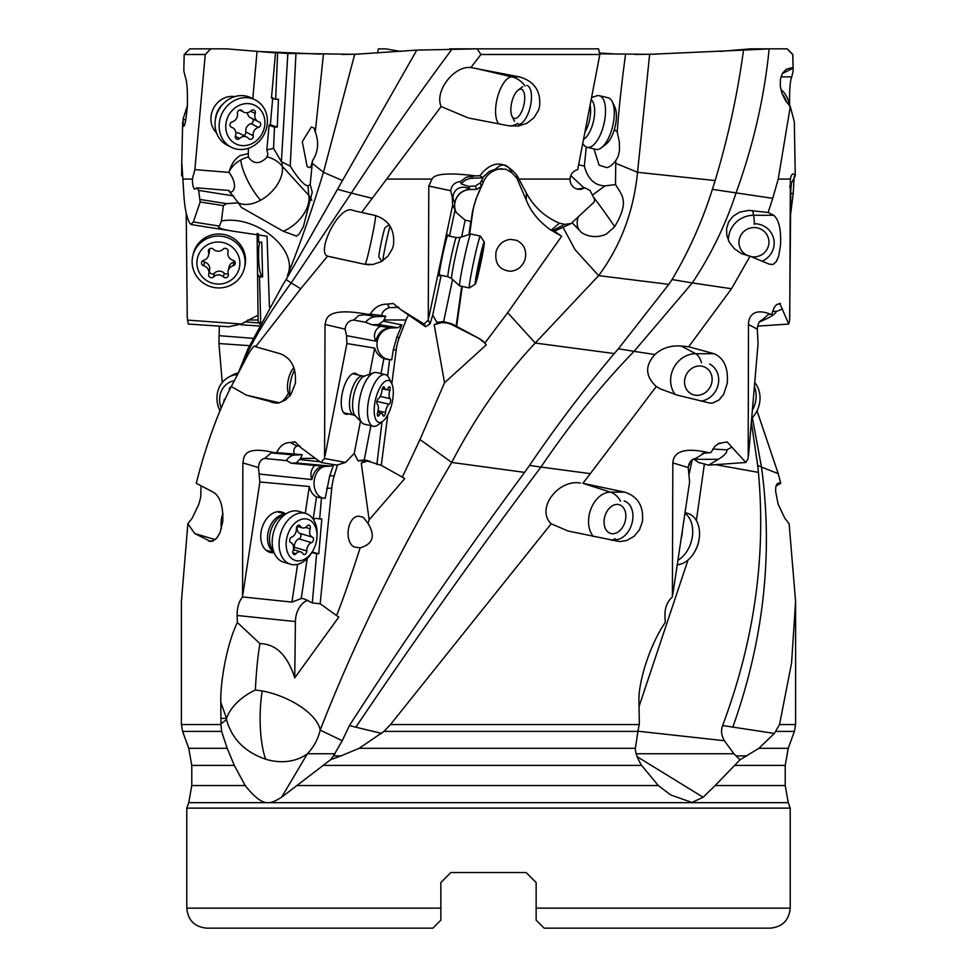<?xml version="1.0" encoding="UTF-8"?>
<svg xmlns="http://www.w3.org/2000/svg" width="977" height="977" viewBox="0 0 977 977"><rect width="100%" height="100%" fill="white"/><g stroke="black" fill="none" stroke-linecap="round" stroke-linejoin="round"><path stroke-width="1.47" d="M789.685 106.53C789.282 91.056 789.978 81.164 791.761 76.865L793.19 70.808L792.823 54.492L787.181 48.85L750.495 48.85L719.951 51.415M769.925 48.85L743.497 50.108C737.647 93.658 728.195 137.134 715.152 180.562L637.541 172.294L615.73 163.306L615.522 184.568L605.081 185.862C594.737 185.618 587.824 179.035 584.331 166.102L578.64 164.771M599.683 53.808L649.644 54.321L743.497 50.108M377.488 53.063L378.429 48.85L385.744 48.85L400.582 51.415M618.148 54.126L599.512 53.063M656.263 54.126L635.209 54.468M358.852 54.126L341.791 54.468M469.241 118.132L508.748 125.789L518.128 126.07L527.03 123.2L534.053 117.631L538.461 110.352L539.585 106.53C541.05 91.056 534.285 81.164 519.3 76.865L470.926 67.56L480.916 54.492L477.13 48.85L416.788 50.108L286.114 279.544L291.183 282.939L351.341 193.08L337.688 189.367M323.472 53.93L315.29 131.993C319.137 142.434 318.209 151.985 312.53 160.655L310.185 184.568L308.011 185.862C304.372 185.618 298.437 179.035 290.206 166.102L295.982 53.454L354.712 54.321L416.788 50.108M295.982 53.454L287.849 53.503L281.388 161.694L273.56 148.333L266.855 149.847L267.881 154.268L266.611 157.59C259.442 164.502 253.348 164.283 248.329 156.955A30.006 24.23 -4.7 0 0 240.794 159.972A30.006 8.549 -118.6 0 0 258.38 197.598A30.006 8.549 -118.6 0 0 260.615 200.212A30.006 18.734 137.6 0 0 282.194 166.163L308.781 195.327A30.006 18.734 -42.4 0 1 287.201 229.363A30.006 18.734 -42.4 0 1 283.245 231.256L241.417 207.454L238.303 202.825A30.006 18.734 137.6 0 0 260.615 200.212M277.639 52.636L275.648 99.275L272.339 98.201A11.003 6.876 86.2 0 0 271.472 98.005L275.526 52.575L287.849 53.503M247.853 153.719L240.427 155.465C235.201 158.421 231.488 163.721 229.277 171.39A22.202 19.674 116.7 0 0 229.033 172.379L194.863 169.632L205.268 54.492L210.837 48.85L226.505 48.85L275.502 52.88M320.737 54.126L256.988 51.415M591.671 97.492L596.3 95.966A26.513 10.955 -76.8 0 1 598.242 95.599A26.513 10.955 -76.8 0 1 599.304 95.709A26.513 10.955 -76.8 0 1 604.201 122.772A26.513 10.955 -76.8 0 1 588.252 147.454A26.513 10.955 -76.8 0 1 587.201 147.332A26.513 10.955 -76.8 0 1 584.612 145.768L582.732 143.802M586.298 147.014L584.331 166.102M625.61 53.93C621.506 84.413 618.71 110.438 617.208 131.993L614.362 129.489M617.208 131.993L619.345 141.909L619.503 150.299L618.172 156.393L615.791 160.655C612.286 164.979 609.282 167.299 606.79 167.592L599.133 165.211L593.943 148.919M615.791 160.655L615.73 163.306M649.644 54.321L637.541 172.294C633.633 211.472 620.664 245.923 598.632 275.636L575.074 249.685L563.204 227.665M794.325 121.832L790.295 106.517L778.229 179.072L772.734 198.331L712.367 189.367L715.152 180.562M793.19 70.808L792.726 54.492L786.961 48.85L767.226 48.85M790.796 212.974L793.251 193.116L794.167 176.593M778.229 179.072L790.356 179.072C791.468 173.601 793.092 172.538 795.266 175.897L794.325 121.881M795.266 175.897L792.237 181.588C791.517 182.174 791.028 185.215 790.784 190.71L789.636 320.09L788.757 324.059L779.707 303.285M689.2 473.747L692.192 459.764M704.405 463.867L696.369 520.558M688.04 559.968L638.982 706.689M381.726 733.434L355.848 727.193C414.236 640.485 475.933 553.764 540.953 467.055L529.534 465.394C556.487 425.752 584.735 388.467 614.277 353.552L535.237 343.037C503.265 377.024 475.42 416.825 451.716 462.439C398.872 551.651 355.03 640.863 320.187 730.088C317.122 713.564 288.618 695.783 262.263 690.971L255.351 690.018A50.022 33.071 -19.5 0 0 226.505 718.376A50.022 46.774 -90 0 0 226.517 719.487C231.708 738.771 244.763 752.009 265.683 759.214A50.022 40.704 -149.3 0 0 307.401 753.743L281.608 797.244L330.482 759.788L333.487 755.88L341.01 755.88L359.17 748.297L384.022 731.394L637.92 731.394L639.324 723.859L638.982 702.268C637.725 684.413 649.229 645.553 665.239 622.496L664.946 615.473C664.848 607.706 667.328 601.527 672.384 596.923L672.835 462.903C673.3 458.384 674.704 444.853 708.826 452.705L704.612 452.925M281.608 797.244C269.957 804.303 263.35 808.187 245.166 785.545L191.773 785.545L188.756 802.654L788.244 802.654L785.227 785.545L715.164 785.545L703.135 797.244L691.985 802.471L670.674 794.924L658.315 785.545L297.008 785.545M637.92 731.394L635.392 748.297C635.258 752.644 637.334 758.347 641.608 765.406L658.315 785.545M780.464 303.505L778.51 304.091C775.836 304.103 773.65 307.462 771.928 314.179L770.755 314.276C750.702 306.436 748.431 319.967 748.48 324.474L748.174 458.506L745.854 462.475L727.108 441.922L718.84 443.387L714.798 446.416L710.914 452.595L708.826 452.705M776.898 304.482L777.619 304.165M790.356 179.072L789.746 317.488M486.253 344.905A21.005 20.944 -24 0 0 478.632 338.286L452.546 324.987A21.005 20.944 -24 0 0 434.167 324.645L444.535 382.752L486.253 344.905L484.848 343.074L507.698 312.701L535.237 343.037L598.632 275.636L668.818 284.356L618.38 348.777L634.049 351.354C602.015 384.279 570.983 422.846 540.953 467.055L590.316 473.662L656.288 386.513L660.586 388.993L677.366 395.135L710.279 403.171L712.929 402.903L718.962 400.02L723.639 394.415L727.242 383.363C728.415 367.914 724.018 358.022 714.053 353.698L688.675 346.774L731.504 288.74L750.067 256.182L769.375 264.205L773.051 264.486L776.312 261.604L778.73 255.998L780.538 244.946C781.209 229.497 778.925 219.605 773.674 215.282L768.154 212.485L772.734 198.331M590.316 473.662L582.89 483.322L624.621 492.115L610.356 492.115L582.89 483.322M384.022 731.394L390.47 724.555L551.175 523.782L568.174 531.048L619.65 541.588L626.562 540.513L633.951 536.446L639.349 530.022L642.39 521.779C643.88 506.33 637.957 496.438 624.621 492.115M704.319 452.962L695.795 458.433C691.582 459.007 689.054 462.048 688.211 467.556L689.615 481.966L672.835 594.321M710.914 452.595L702.463 453.377M723.212 442.508L717.521 444.108M731.431 447.442L726.803 449.835L712.758 449.066M726.803 449.835C727.438 452.339 724.604 455.49 718.303 459.312L708.581 465.15L745.854 462.475M718.303 459.312L694.146 459.312L698.384 462.426L708.581 465.15M770.755 314.276L768.313 314.496L762.109 320.016C759.471 320.59 757.859 323.631 757.273 329.139L758.067 343.55L748.48 455.905M782.553 309.025L776.312 311.419L772.734 311.297M776.312 311.419C775.506 313.91 770.682 317.073 761.852 320.896L759.385 321.958M788.757 324.059L757.663 326.11M536.141 882.536L526.139 872.534L536.141 882.536L526.139 872.534L536.141 882.536L536.141 920.151L541.478 925.475M440.859 918.82L440.859 882.536L450.861 872.534L440.859 882.536L440.859 909.746M440.859 908.146L186.778 908.146L186.778 808.113L790.222 808.113L790.222 908.146L536.141 908.146M440.859 911.346L440.859 912.921M440.859 916.304L440.859 917.427M440.664 920.346L432.86 928.15L206.782 928.15L432.86 928.15L435.595 925.414M440.859 919.504L440.859 920.151M450.861 872.534L440.859 882.536L450.861 872.534L526.139 872.534M790.222 908.146C789.037 920.297 782.369 926.965 770.218 928.15L544.14 928.15L538.803 922.813M536.141 918.82L536.141 917.427M536.141 915.974L536.141 914.46M715.164 785.545L740.016 759.788L758.909 748.297L774.358 733.434L722.626 725.545C754.232 641.156 766.163 556.768 758.408 472.38L715.469 464.649M636.222 753.743L733.886 753.743L740.016 759.788M733.886 753.743L724.433 740.737L637.981 731.211M724.433 740.737C721.38 735.669 720.77 730.613 722.626 725.545M752.363 417.619L761.474 467.055L757.688 465.394L751.35 422.247M757.688 465.394L758.408 472.38M186.204 212.974L187.254 317.488L188.243 324.059L228.728 326.733L241.356 324.01L257.33 315.51M239.341 370.344L248.011 348.777L248.073 354.541C252.029 348.068 254.399 345.235 255.205 346.053L255.608 346.774L300.733 288.74L291.183 282.939C274.268 305.74 259.906 328.553 248.085 351.354L239.731 369.257M282.903 284.686L248.011 348.777M283.11 284.356L286.114 279.544M234.053 231.341L235.897 231.622C221.779 229.473 216.283 227.629 219.422 226.102L221.425 220.985C256.279 214.415 299.377 250.161 287.385 275.636C299.487 245.923 311.516 211.472 323.46 172.294L312.286 163.306M255.351 690.018C256.328 670.979 257.855 655.506 259.931 643.623L237.362 622.496C226.151 645.553 220.155 684.413 220.79 702.268L220.961 724.555L181.404 724.555L181.404 601.576L187.865 523.782L192.176 518.25L198.856 504.205L200.712 497.183L201.067 486.106M237.362 622.496L237.142 615.473L295.42 621.567L294.724 677.867C287.47 655.274 275.88 643.867 259.931 643.623M300.733 288.74L327.576 256.182L364.323 264.205L372.994 264.486L381.372 261.604L388.113 255.998L392.412 248.646L393.487 244.946C394.964 229.497 388.638 219.605 374.533 215.282L361.588 212.485L386.672 179.072L432.017 179.072L428.805 186.057L428.256 320.09L424.03 324.059L399.923 309.025L393.279 303.505L387.49 304.091C380.004 304.103 374.264 307.462 370.283 314.179L367.499 314.276C324.449 306.436 326.452 319.967 325.036 324.474L324.559 458.506L320.92 462.475L300.623 447.442L295.164 441.922L290.462 442.508C284.429 442.52 279.849 445.878 276.735 452.595L274.574 452.705C241.527 444.853 244.213 458.384 242.87 462.903L242.54 596.923C238.84 601.527 237.045 607.706 237.142 615.473M295.164 441.922L294.138 441.726M187.865 523.782L194.814 533.552L210.812 541.588L216.54 538.437L219.947 532.831L222.744 521.779C223.379 506.33 220.204 496.438 213.218 492.115L196.267 483.322L198.771 473.662C208.223 439.186 219.056 410.132 231.293 386.513L246.351 395.135L276.076 403.171L278.885 402.903L285.528 400.02L290.963 394.415L295.347 383.363C296.471 367.914 291.39 358.022 280.094 353.698L255.608 346.774M220.985 723.859L226.493 719.622M227.214 748.297L188.756 748.297L182.614 731.394L221.584 731.394L227.214 748.297L234.321 765.406L245.166 785.545M221.584 731.394L220.961 724.555M444.535 382.752L419.988 439.54L402.341 477.13L404.734 478.632L369.135 519.813L367.999 523.379C375.632 535.885 373.019 544.042 360.147 547.865C350.047 579.3 342.182 601.856 336.54 615.547L338.811 617.049L294.724 677.867M307.706 600.244A21.005 15.131 -84 0 0 295.42 621.567M242.54 596.923L291.928 602.101L301.624 598.425M307.23 558.526L301.246 598.388L304.103 598.864L312.322 602.931L320.163 603.774L336.54 615.547M242.87 594.321L259.87 481.966L309.306 486.522L305.276 513.316M297.606 564.34L291.928 602.101M273.853 552.664A21.005 14.435 -73.4 0 1 261.054 532.184A21.005 14.435 -73.4 0 1 285.418 513.975M259.87 481.966L258.453 467.556C259.015 462.048 261.103 459.007 264.718 458.433L287.043 460.717L291.158 463.196L323.033 466.2C317.281 467.36 313.556 471.818 311.895 479.573L259.601 474.077M274.574 452.705L271.215 452.913L264.718 458.433M276.735 452.595L302.186 454.696L294.59 455.062A15.009 10.796 -84.7 0 0 286.249 460.704M290.462 442.508L296.849 446.049C294.028 447.661 293.185 450.287 294.333 453.939M296.849 446.049L299.951 445.988M320.92 462.475L336.821 465.15L345.492 462.426L324.559 458.506M360.489 421.16L354.224 453.45L345.492 462.426M369.599 374.228L374.68 348.093L346.896 343.55L325.036 455.905M348.52 413.821A21.005 8.256 -76.9 0 1 342.145 393.768A21.005 8.256 -76.9 0 1 357.558 374.838M367.499 314.276L358.742 315.534L353.65 320.016C348.765 320.59 345.907 323.631 345.076 329.139L346.566 335.661L346.896 343.55M408.752 315.034A21.005 19.235 -90 0 0 406.066 319.98L399.349 337.407L396.772 337.407L401.926 324.926L383.363 321.152L385.793 316.279L376.096 316.646A15.009 13.788 -80.7 0 0 365.63 322.276L371.981 324.767L389.615 327.783C382.312 328.944 377.733 333.401 375.876 341.156L346.566 335.661M385.793 316.279L381.592 315.522C382.19 311.883 384.743 309.257 389.237 307.633L398.934 307.328M370.283 314.179L381.592 315.522M387.49 304.091L389.237 307.633M399.923 309.025L425.557 326.733L430.002 324.01L428.256 320.09M424.03 324.059L425.557 326.733M441.177 275.282L432.738 315.034L430.002 324.01M502.068 168.728A21.005 20.981 -90 0 0 483.603 181.563L475.958 198.99L472.502 211.411L471.048 221.461L465.162 220.155L456.296 212.583L455.099 209.676L449.481 236.141M455.099 209.676L452.656 205.121L428.805 317.488M439.723 274.977A21.005 0.977 -78 0 1 439.137 275.697A21.005 0.977 -78 0 1 442.593 255.339A21.005 0.977 -78 0 1 447.808 234.944A21.005 0.977 -78 0 1 448.052 235.836M432.017 179.072C434.741 173.601 449.286 172.538 475.677 175.897L466.481 177.118L460.411 181.588C454.903 182.174 451.655 185.215 450.678 190.71L452.29 197.244L452.656 205.121M480.916 54.492L599.841 54.492L577.7 169.632C573.072 170.951 570.507 174.101 570.006 179.072C570.165 184.433 572.73 187.828 577.712 189.245L581.144 189.318L584.857 187.84L589.961 190.405L594.627 199.491L594.236 201.97L571.118 223.538L564.669 224.368L559.467 223.159C545.068 217.102 534.04 207.087 526.395 193.116L516.918 175.298C504.254 160.191 491.907 160.338 479.878 175.75L475.677 175.897M468.032 117.851L441.152 106.517C434.191 91.044 454.427 65.337 470.926 67.56M386.672 179.072L441.152 106.517M518.934 179.072L570.006 179.072M599.841 54.492L598.571 48.85L449.591 48.85M577.895 217.602A30.006 15.791 -47.2 0 0 578.799 229.363A30.006 15.791 -47.2 0 0 580.265 231.146M615.522 184.568C622.422 195.852 629.469 201.482 614.655 226.737L606.29 234.138C591.977 240.55 580.167 232.294 580.387 231.256L572.253 222.841M712.367 189.367C702.378 221.046 688.944 251.101 672.078 279.544L692.29 282.939L634.049 351.354L654.895 354.541C662.027 348.068 670.808 345.235 681.25 346.053L688.675 346.774M668.818 284.356L672.078 279.544M614.277 353.552L618.38 348.777M529.534 465.394L524.588 472.38L451.716 462.439L419.988 439.54M355.848 727.193L349.436 725.545C403.794 641.156 462.182 556.768 524.588 472.38M333.487 755.88L342.219 740.737L349.436 725.545M342.219 740.737L320.187 730.088A50.022 48.252 90 0 1 307.401 753.743L335.074 753.743M551.175 523.782C535.372 508.675 558.6 478.779 580.546 483.102M330.482 759.788L341.01 755.88M231.293 386.513L248.073 354.541M757.016 410.828L778.229 473.662L780.733 483.322L775.933 486.106M776.886 483.994L779.89 483.102L777.777 483.249L775.958 485.996L775.53 490.918L778.144 504.205L784.824 518.25L789.135 523.782L795.596 601.576L791.553 663.065L779.536 724.555L774.358 733.434M779.89 483.102L780.733 483.322M736.182 755.88L747.026 755.88M656.288 386.513C645.284 376.316 644.82 365.654 654.895 354.541M731.504 288.74L692.29 282.939C710.987 254.85 725.557 224.893 735.999 193.08C753.401 144.999 764.441 96.931 769.131 48.85M768.154 212.485L748.602 210.385L739.552 212.192L732.884 216.381L728.61 222.011L726.595 228.533L726.827 235.518L729.44 242.528L734.557 248.94L741.897 253.8L750.067 256.182M790.295 106.517L785.398 100.448L781.954 93.377L780.293 86.135L780.415 79.32L782.369 73.483L786.229 69.257L792.603 67.56M399.349 337.407A50.022 45.809 -90 0 0 396.198 349.827L391.826 383.692M387.796 414.846L381.274 465.357L364.226 459.972L370.881 425.679M402.341 477.13L381.274 465.357M434.167 324.645L442.373 322.447L436.817 322.312L432.738 315.034M484.848 343.074L478.596 338.201L452.095 323.961L443.643 321.543L436.817 322.312M452.571 279.471L443.643 321.543M461.718 286.298L456.137 326.086M476.263 198.99A50.022 49.961 -90 0 0 472.844 211.411L469.607 234.358M462.268 286.42L456.552 326.941M470.841 221.12L468.96 234.578M465.162 220.155L461.596 236.971M401.926 324.926L397.895 327.71L378.465 324.523L383.363 321.152M397.895 327.71L391.618 327.954A16.011 14.716 -80.7 0 0 377.098 342.377A16.011 14.716 -80.7 0 0 388.04 359.475M371.981 324.767A16.011 14.716 99.3 0 1 372.188 324.767L378.465 324.523M396.772 337.407L393.291 349.827L391.728 359.878L383.9 358.571L380.993 373.605M386.794 359.328L385.842 359.133M374.68 348.093C376.23 353.198 379.308 356.69 383.9 358.571M382.044 421.844L376.853 464.515M389.628 359.536L387.613 376.023M366.705 460.289L367.499 460.448M369.819 461.12A21.005 19.32 -79.4 0 0 361.27 463.061L367.645 460.875L357.973 460.729L364.226 459.972M369.135 519.813L361.27 463.061M367.999 523.379L363.261 517.346M337.492 464.881L334.207 475.823A50.022 35.587 -90 0 0 331.765 488.244L320.163 603.774M363.004 517.199L358.681 516.186C347.58 516.235 343.819 541.502 354.101 546.961L360.147 547.865M311.871 552.481A15.009 12.848 84.3 0 0 313.605 553.031L316.609 553.751L312.322 602.931M312.274 551.785A15.009 12.848 -95.7 0 0 315.144 552.872L318.783 553.739L321.824 518.995L319.65 518.995L321.482 497.952L325.207 498.294L329.713 475.823L333.621 464.612M309.306 486.522C310.515 491.614 312.909 495.107 316.487 496.988L313.19 518.885A15.009 12.848 84.3 0 1 315.046 518.531A15.009 12.848 84.3 0 1 317.843 518.604A15.009 12.848 84.3 0 1 318.746 518.787L319.65 518.995M316.487 496.988L321.482 497.952M316.609 553.751L318.783 553.739M315.815 518.482A15.009 12.848 -95.7 0 0 313.263 519.251M291.158 463.196A16.011 11.516 95.3 0 1 291.329 463.183L296.251 462.951L300.562 458.396L315.363 458.396M332.766 464.466L330.837 466.127L325.915 466.371A16.011 11.516 -84.7 0 0 314.167 480.928A16.011 11.516 -84.7 0 0 322.508 497.952A16.011 11.516 -84.7 0 0 323.082 498.099M314.96 465.431A10.002 7.205 -84 0 0 311.895 479.573M302.186 454.696L300.562 458.396M354.224 453.45L357.973 460.729M319.967 461.779L300.159 459.569M330.837 466.127L296.251 462.951M353.65 320.016L365.63 322.276M380.761 326.269A10.002 9.196 -79.4 0 0 375.876 341.156M460.411 181.588L461.254 183.859L468.215 186.351L469.278 189.355C461.388 190.527 456.54 194.985 454.745 202.74L452.29 197.244M468.215 186.351A16.011 15.962 151.9 0 1 468.435 186.351L475.249 186.106L480.464 182.736L482.992 177.863L472.477 178.229A15.009 14.96 -28.1 0 0 461.254 183.859M475.958 198.99L481.258 186.509L476.947 189.294L470.145 189.526A16.011 15.962 -28.1 0 0 456.418 212.815M469.278 189.355A10.002 9.978 -24 0 0 453.401 199.723M479.878 175.75L482.992 177.863M559.467 223.159L551.211 230.218L549.392 228.984C538.266 220.692 530.609 211.166 526.408 200.395L516.833 178.119L511.838 172.746C507.747 163.794 502.3 162.597 495.461 169.131L489.074 171.598L482.968 177.228M511.423 171.708L511.838 172.746L505.793 169.168L495.461 169.131M584.857 187.84L577.224 189.135M507.698 312.701L561.653 236.239L551.211 230.218M571.154 223.525L553.519 231.622M561.653 236.239L554.313 231.122M510.617 271.288C517.847 270.446 522.695 266.379 525.162 259.064C526.872 250.356 524.051 244.128 516.686 240.366L510.617 239.353C503.399 240.195 498.551 244.274 496.084 251.59C494.533 263.534 499.381 270.104 510.617 271.288M481.258 186.509L480.464 182.736M475.249 186.106L476.947 189.294M372.213 198.331L351.341 193.08C382.886 144.999 416.507 96.931 452.217 48.85M361.588 212.485L353.454 210.592C339.703 202.703 315.791 252.176 327.576 256.182M354.712 54.321L323.46 172.294L342.463 180.562M315.29 131.993L313.996 127.999L311.321 126.998L302.296 141.653L307.169 166.676L309.782 167.592C310.698 167.299 311.626 164.979 312.53 160.655M310.185 184.568L312.261 192.188L303.346 226.737L299.096 234.138L296.556 236.141L283.245 231.256M221.425 220.985L223.342 205.634L226.627 203.656L238.303 202.825L231.842 194.435A25.072 9.159 -164.2 0 1 228.85 190.478L230.474 192.286M290.206 166.102L281.388 161.694M266.855 149.847L269.054 125.227L270.373 124.397L272.754 97.859M248.341 148.284L248.329 156.955M252.799 98.701L257.049 51.415M275.648 99.275L278.457 99.275L277.273 127.071L272.253 125.447A11.003 6.876 -93.8 0 1 270.373 124.397M273.56 148.333L274.464 127.083L269.921 125.606A11.003 6.876 86.2 0 1 269.054 125.227M274.464 127.083L277.273 127.071M216.528 132.811A21.005 18.624 -63.3 0 1 212.73 110.01A21.005 18.624 -63.3 0 1 231.879 96.381A21.005 18.624 -63.3 0 1 234.736 96.613M229.033 172.379C234.675 179.634 236.874 189.538 231.097 192.176M219.422 226.102L193.348 221.974L200.175 201.97L198.649 190.405L233.491 195.925M193.348 221.974L191.004 224.368L189.709 223.159C186.509 217.102 184.519 207.087 183.749 193.116L181.905 163.965L181.6 175.75L182.833 176.593M210.837 48.85L189.819 48.85L184.177 54.492L205.268 54.492M183.664 126.338L183.261 125.789C184.58 127.755 185.923 121.331 187.315 106.53C187.718 91.02 187.022 81.128 185.239 76.865L183.81 70.808L184.177 54.492M187.352 105.87L183.126 118.901L183.261 125.789L184.189 125.789M182.919 179.072L192.408 179.072L194.863 169.632M198.649 190.405L196.914 187.84L194.643 189.245C193.177 187.828 192.432 184.433 192.408 179.072M196.914 187.84L228.85 190.478M187.364 320.09L241.356 324.01M258.429 233.747L258.649 242.162L261.738 242.162L262.618 276.906L259.528 276.918L260.7 322.972M259.98 242.162A15.009 2.846 -93 0 0 258.6 253.446L258.661 258.343A15.009 2.846 -93 0 0 261.775 276.039L262.618 276.906M259.528 276.918L258.832 276.198A15.009 2.846 87 0 1 257.574 273.548L258.123 321.543L260.016 324.279M257.574 273.548L257.207 242.04A15.009 2.846 87 0 1 257.818 241.649A15.009 2.846 87 0 1 258.233 241.771A15.009 2.846 87 0 1 258.441 241.954L258.649 242.162M258.27 321.616L258.978 322.288M257.11 233.454L257.207 242.04M249.453 345.663L218.933 343.55L222.255 382.495M219.336 326.11L218.933 343.55M252.921 338.323L219.08 335.661M240.855 324.767A16.011 6.216 94 0 1 240.94 324.767L259.125 325.976M259.442 323.033L244.763 321.836M269.42 307.12L267.051 236.239L235.897 231.622M689.273 463.403L689.591 464.515L688.809 464.576M689.738 462.536L689.591 464.515M625.634 519.08A15.009 10.442 -73.2 0 0 617.146 504.401A15.009 10.442 -73.2 0 0 606.326 512.62A15.009 10.442 -73.2 0 0 604.274 519.08A15.009 10.442 -73.2 0 0 604.201 519.679A15.009 10.442 -73.2 0 0 612.762 533.747A15.009 10.442 -73.2 0 0 625.634 519.08M615.473 539.683A20.004 13.922 -73.2 0 0 632.632 520.118A20.004 13.922 -73.2 0 0 624.181 500.969M677.916 560.285A26.513 18.453 -73.2 0 0 692.327 536.776A26.513 18.453 -73.2 0 0 684.938 513.267M685.036 512.583L687.942 513.462A26.513 18.453 106.8 0 1 699.276 537.777A26.513 18.453 106.8 0 1 695.502 550.246A26.513 18.453 106.8 0 1 677.244 564.743M699.276 537.777L699.117 539.023A21.506 14.973 106.8 0 1 696.064 549.135L695.502 550.246M221.461 528.484A20.004 13.751 -73.4 0 1 221.12 522.597L221.217 520.936A15.009 10.307 -73.4 0 1 221.413 519.08A15.009 10.307 -73.4 0 1 222.939 513.743M221.12 522.597A20.004 13.751 -73.4 0 1 221.376 520.118A20.004 13.751 -73.4 0 1 222.964 514.122M290.511 564.23L283.623 562.178A26.513 18.221 -73.4 0 1 275.319 555.205A26.513 18.221 -73.4 0 1 288.032 512.656A26.513 18.221 -73.4 0 1 295.127 510.849A26.513 18.221 -73.4 0 1 298.791 511.374L305.691 513.438A26.513 18.221 106.6 0 0 302.015 512.901A26.513 18.221 106.6 0 0 279.959 536.214A26.513 18.221 106.6 0 0 290.511 564.23A26.513 18.221 106.6 0 0 294.175 564.767A26.513 18.221 106.6 0 0 312.151 551.993L312.982 550.552A21.506 14.777 106.6 0 0 316.975 537.203A21.506 14.777 106.6 0 0 304.763 518.836A21.506 14.777 106.6 0 0 286.469 539.878A21.506 14.777 106.6 0 0 298.4 560.908A21.506 14.777 106.6 0 0 312.982 550.552M312.347 537.118A2.919 2.003 -73.4 0 1 313.446 539.878A2.919 2.003 -73.4 0 1 311.504 542.638A6.937 4.763 106.6 0 0 306.79 550.967A2.919 2.003 -73.4 0 1 304.262 554.57A2.919 2.003 -73.4 0 1 303.859 554.509A2.919 2.003 -73.4 0 1 302.943 553.727A6.937 4.763 106.6 0 0 300.745 551.871A6.937 4.763 106.6 0 0 296.031 553.727A2.919 2.003 -73.4 0 1 294.04 554.509A2.919 2.003 -73.4 0 1 292.892 553.141A2.919 2.003 -73.4 0 1 293.015 550.967A6.937 4.763 106.6 0 0 290.816 542.638A2.919 2.003 -73.4 0 1 290.206 538.449A2.919 2.003 -73.4 0 1 291.659 537.118A6.937 4.763 106.6 0 0 296.373 528.789A2.919 2.003 -73.4 0 1 298.889 525.174A2.919 2.003 -73.4 0 1 299.292 525.235A2.919 2.003 -73.4 0 1 300.22 526.017A6.937 4.763 106.6 0 0 302.418 527.885A6.937 4.763 106.6 0 0 307.132 526.017A2.919 2.003 -73.4 0 1 309.111 525.235A2.919 2.003 -73.4 0 1 310.271 526.603A2.919 2.003 -73.4 0 1 310.149 528.789A6.937 4.763 106.6 0 0 312.347 537.118L299.805 533.369A6.937 4.763 -73.4 0 1 297.264 526.347M316.975 537.203L317.073 535.543A26.513 18.221 106.6 0 0 305.691 513.438M293.527 549.709A2.919 2.003 106.6 0 0 294.26 547.218A6.937 4.763 -73.4 0 1 298.974 538.889A2.919 2.003 106.6 0 0 300.916 536.129A2.919 2.003 106.6 0 0 299.805 533.369M712.074 380.664A15.009 13.446 -62.1 0 0 699.581 365.984A15.009 13.446 -62.1 0 0 684.584 380.664A15.009 13.446 -62.1 0 0 697.077 395.331A15.009 13.446 -62.1 0 0 712.074 380.664M700.936 401.12A20.004 17.916 -62.1 0 0 718.62 381.702A20.004 17.916 -62.1 0 0 709.656 364.018M752.375 410.169A26.513 23.741 -62.1 0 0 754.403 386.538M754.745 382.495A26.513 23.741 117.9 0 1 751.679 418.339M289.9 395.856L288.618 393.304A15.009 5.899 -76.9 0 1 288.105 380.664A15.009 5.899 -76.9 0 1 293.906 367.621M290.218 395.453A20.004 7.865 -76.9 0 1 290.584 381.702A20.004 7.865 -76.9 0 1 294.602 369.709M373.263 426.241L364.397 424.177A26.513 10.417 -76.9 0 1 362.076 422.797A26.513 10.417 -76.9 0 1 360.244 396.003A26.513 10.417 -76.9 0 1 373.702 372.75A26.513 10.417 -76.9 0 1 375.437 372.432A26.513 10.417 -76.9 0 1 376.389 372.53L385.256 374.594A26.513 10.417 103.1 0 0 384.315 374.484A26.513 10.417 103.1 0 0 368.854 399.239A26.513 10.417 103.1 0 0 373.263 426.241A26.513 10.417 103.1 0 0 374.215 426.351A26.513 10.417 103.1 0 0 378.184 424.775L382.862 421.209A21.506 8.451 103.1 0 0 391.972 403.367A21.506 8.451 103.1 0 0 391.655 383.326A21.506 8.451 103.1 0 0 387.832 380.419A21.506 8.451 103.1 0 0 375.107 401.462A21.506 8.451 103.1 0 0 379.65 422.491A21.506 8.451 103.1 0 0 382.862 421.209M390.189 398.689A2.919 1.148 -76.9 0 1 390.531 401.462A2.919 1.148 -76.9 0 1 389.115 404.222A6.937 2.723 103.1 0 0 385.524 412.55A2.919 1.148 -76.9 0 1 383.692 416.153A2.919 1.148 -76.9 0 1 383.582 416.141A2.919 1.148 -76.9 0 1 383.021 415.31A6.937 2.723 103.1 0 0 381.677 413.332A6.937 2.723 103.1 0 0 379.076 415.31A2.919 1.148 -76.9 0 1 377.977 416.141A2.919 1.148 -76.9 0 1 377.342 414.724A2.919 1.148 -76.9 0 1 377.647 412.55A6.937 2.723 103.1 0 0 377.293 404.222A2.919 1.148 -76.9 0 1 377.391 400.033A2.919 1.148 -76.9 0 1 378.368 398.689A6.937 2.723 103.1 0 0 381.958 390.36A2.919 1.148 -76.9 0 1 383.802 386.758A2.919 1.148 -76.9 0 1 383.9 386.77A2.919 1.148 -76.9 0 1 384.462 387.6A6.937 2.723 103.1 0 0 385.805 389.579A6.937 2.723 103.1 0 0 388.419 387.6A2.919 1.148 -76.9 0 1 389.518 386.77A2.919 1.148 -76.9 0 1 390.153 388.187A2.919 1.148 -76.9 0 1 389.835 390.36A6.937 2.723 103.1 0 0 390.189 398.689L380.273 396.393M391.655 383.326L389.017 378.075A26.513 10.417 103.1 0 0 385.256 374.594M237.558 374.545A26.513 23.741 -117.9 0 0 228.936 376.988L232.819 374.924A26.513 23.741 62.1 0 1 238.29 372.933M228.936 376.988A26.513 23.741 -117.9 0 0 219.996 410.853M234.456 380.688A21.506 19.271 -117.9 0 0 221.205 408.007M223.941 401.803A2.919 2.613 62.1 0 1 225.296 398.824M229.4 390.263A2.919 2.613 62.1 0 1 231.122 386.831M751.582 256.756A15.009 14.655 -12.6 0 0 768.948 242.247A15.009 14.655 -12.6 0 0 754.11 227.568A15.009 14.655 -12.6 0 0 748.248 255.864M762.439 261.03A20.004 19.552 -12.6 0 0 754.391 223.709M381.763 261.372L378.868 256.89A15.009 0.696 -78 0 1 378.868 256.89A15.009 0.696 -78 0 1 381.311 242.247A15.009 0.696 -78 0 1 385.109 227.58A15.009 0.696 -78 0 1 385.133 227.568L389.212 224.905M382.776 260.749A20.004 0.928 -78 0 1 385.952 243.285A20.004 0.928 -78 0 1 390.079 226.175M469.351 287.934L459.678 285.87A26.513 1.233 -78 0 1 459.678 285.87A26.513 1.233 -78 0 1 459.654 285.858A26.513 1.233 -78 0 1 463.99 259.687A26.513 1.233 -78 0 1 470.682 234.016A26.513 1.233 -78 0 1 470.706 234.016A26.513 1.233 -78 0 1 470.719 234.016A26.513 1.233 -78 0 1 470.731 234.016L480.391 236.068A26.513 1.233 102 0 0 473.637 261.873A26.513 1.233 102 0 0 469.351 287.934A26.513 1.233 102 0 0 469.363 287.934A26.513 1.233 102 0 0 469.412 287.91A26.513 1.233 102 0 0 469.473 287.861M484.226 242.003A21.506 1.001 102 0 0 478.73 263.045A21.506 1.001 102 0 0 475.298 284.075A21.506 1.001 102 0 0 475.335 284.063A21.506 1.001 102 0 0 480.745 263.253A21.506 1.001 102 0 0 484.274 242.04A21.506 1.001 102 0 0 484.226 242.003M481.05 260.273L476.971 277.737L477.24 274.891L476.3 277.737L482.54 248.341L482.272 251.187L483.212 248.341L481.05 260.273L479.744 260.004M484.274 242.04L480.44 236.116A26.513 1.233 102 0 0 480.391 236.068A26.513 1.233 102 0 0 480.379 236.068M192.738 256.194L193.202 254.142A26.513 25.903 12.6 0 1 218.811 234.016A26.513 25.903 12.6 0 1 244.934 265.744L244.482 267.796A26.513 25.903 -167.4 0 0 218.347 236.068A26.513 25.903 -167.4 0 0 192.738 256.194A26.513 25.903 -167.4 0 0 218.872 287.934A26.513 25.903 -167.4 0 0 244.482 267.796M218.164 242.003A21.506 21.018 -167.4 0 0 196.89 263.045A21.506 21.018 -167.4 0 0 218.592 284.075A21.506 21.018 -167.4 0 0 239.853 263.045A21.506 21.018 -167.4 0 0 218.164 242.003M233.051 260.273A2.919 2.858 12.6 0 1 233.112 265.805A6.937 6.778 -167.4 0 0 228.288 274.134A2.919 2.858 12.6 0 1 223.428 276.894A6.937 6.778 -167.4 0 0 213.609 276.894A2.919 2.858 12.6 0 1 208.699 274.134A6.937 6.778 -167.4 0 0 203.704 265.805A2.919 2.858 12.6 0 1 203.643 260.273A6.937 6.778 -167.4 0 0 208.467 251.944A2.919 2.858 12.6 0 1 213.328 249.184A6.937 6.778 -167.4 0 0 223.147 249.184A2.919 2.858 12.6 0 1 228.056 251.944A6.937 6.778 -167.4 0 0 233.051 260.273M209.469 248.94A6.937 6.778 12.6 0 1 209.408 251.492L208.565 255.241M202.727 260.7A2.919 2.858 -167.4 0 0 204.535 262.056A6.937 6.778 12.6 0 1 209.591 270.128L208.76 273.878M209.469 270.69A2.919 2.858 -167.4 0 0 214.451 273.145A6.937 6.778 12.6 0 1 224.27 273.145A2.919 2.858 -167.4 0 0 228.117 273.401M228.191 270.837L229.021 267.1A6.937 6.778 12.6 0 1 233.955 262.056A2.919 2.858 -167.4 0 0 234.871 261.641M786.302 101.816A15.009 13.299 63.3 0 0 782.15 93.914M789.111 105.308A20.004 17.733 63.3 0 0 789.074 104.869A20.004 17.733 63.3 0 0 780.855 89.542M514.952 118.498A15.009 6.204 -76.8 0 0 524.124 103.818A15.009 6.204 -76.8 0 0 520.607 89.151A15.009 6.204 -76.8 0 0 518.091 90.165A15.009 6.204 -76.8 0 0 511.435 103.818A15.009 6.204 -76.8 0 0 511.985 116.202A15.009 6.204 -76.8 0 0 514.952 118.498M518.445 124.433A20.004 8.268 -76.8 0 0 530.67 104.869A20.004 8.268 -76.8 0 0 526.786 85.39M599.304 95.709L608.085 97.773A26.513 10.955 103.2 0 1 612.261 101.718A26.513 10.955 103.2 0 1 612.701 126.082A26.513 10.955 103.2 0 1 601.478 147.71A26.513 10.955 103.2 0 1 597.032 149.518A26.513 10.955 103.2 0 1 595.97 149.396L587.201 147.332M612.261 101.718L614.765 106.884A21.506 8.891 103.2 0 1 615.119 126.656A21.506 8.891 103.2 0 1 606.021 144.205L601.478 147.71M231.354 147.271L227.262 145.207A26.513 23.497 -63.3 0 1 216.161 116.129A26.513 23.497 -63.3 0 1 241.502 95.599A26.513 23.497 -63.3 0 1 251.089 97.847L255.18 99.898A26.513 23.497 116.7 0 0 245.593 97.651A26.513 23.497 116.7 0 0 220.252 118.18A26.513 23.497 116.7 0 0 231.354 147.271A26.513 23.497 116.7 0 0 240.94 149.518A26.513 23.497 116.7 0 0 266.281 128.976A26.513 23.497 116.7 0 0 255.18 99.898M247.23 103.586A21.506 19.064 116.7 0 0 225.846 124.616A21.506 19.064 116.7 0 0 243.444 145.658A21.506 19.064 116.7 0 0 264.828 124.616A21.506 19.064 116.7 0 0 247.23 103.586M258.929 121.856A2.919 2.589 -63.3 0 1 258.429 127.389A6.937 6.143 116.7 0 0 253.226 135.718A2.919 2.589 -63.3 0 1 248.549 138.478A6.937 6.143 116.7 0 0 246.778 137.061A6.937 6.143 116.7 0 0 239.634 138.478A2.919 2.589 -63.3 0 1 235.457 135.718A6.937 6.143 116.7 0 0 232.66 127.743A6.937 6.143 116.7 0 0 231.744 127.389A2.919 2.589 -63.3 0 1 232.245 121.856A6.937 6.143 116.7 0 0 237.448 113.527A2.919 2.589 -63.3 0 1 242.125 110.767A6.937 6.143 116.7 0 0 243.896 112.184A6.937 6.143 116.7 0 0 251.04 110.767A2.919 2.589 -63.3 0 1 255.217 113.527A6.937 6.143 116.7 0 0 258.013 121.502A6.937 6.143 116.7 0 0 258.929 121.856M258.013 121.502L250.564 117.753A6.937 6.143 -63.3 0 1 247.389 112.685M235.848 132.811A6.937 6.143 -63.3 0 1 239.341 133.324L246.778 137.061M243.615 135.473A2.919 2.589 116.7 0 0 245.789 131.968A6.937 6.143 -63.3 0 1 250.991 123.639A2.919 2.589 116.7 0 0 252.493 118.718M793.251 193.116L790.796 193.764M637.163 756.711L703.135 797.244M639.288 724.555L390.47 724.555M672.835 462.903L688.211 467.556M748.48 324.474L757.273 329.139M789.746 186.057L790.784 190.71M220.79 718.376L226.505 718.376L220.79 702.268M265.683 759.214A50.022 13.153 90 0 1 260.114 718.376A50.022 13.153 90 0 1 262.263 690.971M242.87 462.903L258.453 467.556M294.59 455.062L271.215 452.913M325.036 324.474L345.076 329.139M376.096 316.646L362.968 314.496M428.805 186.057L450.678 190.71M570.751 175.591L584.124 187.963M605.081 185.862L592.38 195.119M614.655 226.737A30.006 1.441 53.9 0 0 593.283 196.865M611.92 540.464A25.011 17.574 90 0 0 614.985 538.632M620.578 501.225A25.011 17.574 90 0 0 610.356 492.115A25.011 17.403 -73.2 0 0 588.911 516.577A25.011 17.403 -73.2 0 0 593.479 536.593M635.392 748.297L359.17 748.297M323.289 765.406L641.608 765.406M191.773 785.545L191.773 765.406L234.321 765.406M213.218 541.038L208.492 541.038M194.814 533.552L215.306 539.67M246.351 395.135L278.616 402.622L272.094 402.622M288.471 393.01A25.011 9.831 -76.9 0 1 278.616 402.622A25.011 22.898 -90 0 0 279.422 402.793M795.596 601.576L795.596 724.555L779.536 724.555M778.229 473.662L761.474 467.055C773.296 553.764 763.721 640.485 732.774 727.193M775.994 731.394L794.386 731.394L795.596 724.555M734.985 765.406L785.227 765.406L788.244 748.297L758.909 748.297M714.053 353.698L695.697 353.698L681.25 346.053M701.547 362.809A25.011 10.051 90 0 0 695.697 353.698A25.011 22.398 -62.1 0 0 670.711 378.16A25.011 22.398 -62.1 0 0 675.254 394.598M773.674 215.282L753.646 215.282L752.595 210.592M754.342 224.392A25.011 1.197 90 0 0 753.646 215.282A25.011 24.437 -12.6 0 0 728.427 240.501M782.321 73.58L792.848 68.28M791.761 76.865L780.977 76.865M452.546 324.987L452.095 323.961M383.839 319.98L406.066 319.98M391.618 327.954L372.188 324.767M393.291 349.827L396.198 349.827M313.605 553.031L315.144 552.872M326.684 488.244L331.765 488.244M325.915 466.371L291.329 463.183M334.207 475.823L329.713 475.823M470.145 189.526L468.435 186.351M472.477 178.229L471.329 176.068M516.833 178.119L516.918 175.298M526.395 193.116L526.188 199.87M564.669 224.368L552.237 230.853M480.965 181.563L483.603 181.563M519.3 76.865L511.85 76.865L475.262 68.28M525.028 85.976A25.011 22.666 90 0 0 511.85 76.865A25.011 10.344 -76.8 0 0 496.572 101.327A25.011 10.344 -76.8 0 0 498.636 123.798M510.434 126.07A25.011 22.666 90 0 0 517.822 123.383M329.896 256.719L364.323 264.205M375.608 215.538A25.011 1.16 -78 0 1 371.48 239.744A25.011 1.16 -78 0 1 365.105 264.205A25.011 24.975 -90 0 0 369.794 264.755M308.011 185.862L308.781 195.327A30.006 24.23 -4.7 0 1 311.846 200.346M267.136 156.845A30.006 24.23 -4.7 0 1 282.194 166.163L281.852 161.901M269.921 125.606L272.253 125.447M240.794 159.972A30.006 24.23 -4.7 0 0 229.277 171.39M200.322 199.491L226.627 203.656M200.175 201.97L223.342 205.634M183.126 118.901L185.74 120.22M258.832 276.198L261.775 276.039M258.661 258.343L257.83 258.38M247.743 319.98L258.099 319.98M257.781 253.495L258.6 253.446M760.301 320.896L761.852 320.896M681.128 538.767A21.079 14.667 -73.2 0 0 682.312 530.865M284.527 514.427A20.004 13.751 106.6 0 0 268.699 530.047A20.004 13.751 106.6 0 0 273.365 551.797M275.319 555.205L272.021 549.477A21.079 14.484 -73.4 0 1 282.133 515.636L288.032 512.656M310.149 528.789L305.508 527.397M300.22 526.017L298.095 525.382M296.031 553.727L292.807 552.762M306.79 550.967L294.26 547.218M311.504 542.638L298.974 538.889M352.66 373.702L362.907 376.084A20.004 7.865 103.1 0 0 362.186 375.998A20.004 7.865 103.1 0 0 350.523 394.684A20.004 7.865 103.1 0 0 353.857 415.054L343.611 412.685M353.857 415.054L355.359 415.836A21.079 8.28 -76.9 0 1 353.894 394.525A21.079 8.28 -76.9 0 1 364.592 376.047L362.907 376.084M389.835 390.36L386.367 389.567M384.462 387.6L383.033 387.271M379.076 415.31L377.354 414.907M385.524 412.55L378.075 410.816M389.115 404.222L376.963 401.4M447.466 235.713L456.259 237.582A20.004 0.928 102 0 0 456.259 237.582A20.004 0.928 102 0 0 456.247 237.582A20.004 0.928 102 0 0 451.166 257.061A20.004 0.928 102 0 0 447.93 276.723A20.004 0.928 102 0 0 447.942 276.723L439.137 274.855M451.63 278.604A21.079 0.977 -78 0 1 451.594 278.592A21.079 0.977 -78 0 1 455.05 257.781A21.079 0.977 -78 0 1 460.362 237.374A21.079 0.977 -78 0 1 460.387 237.362M482.577 251.944L481.685 251.761M477.875 274.134L476.984 273.939M479.878 265.805L478.498 265.512M208.467 251.944L209.054 249.33M203.704 265.805L204.535 262.056M213.609 276.894L214.451 273.145M223.428 276.894L224.27 273.145M233.112 265.805L233.955 262.056M590.132 105.467A20.004 8.268 103.2 0 1 585.015 132.005M583.599 139.357A21.079 8.72 -76.8 0 0 593.821 119.573A21.079 8.72 -76.8 0 0 591.232 99.776M223.11 103.928A20.004 17.733 116.7 0 0 215.465 119.109M255.217 113.527L250.576 111.195M242.125 110.767L240.464 109.925M231.744 127.389L231.012 127.01M239.634 138.478L235.31 136.304M253.226 135.718L245.789 131.968M258.429 127.389L250.991 123.639M186.778 908.146C187.963 920.297 194.631 926.965 206.782 928.15M188.756 802.654L186.778 808.113M788.244 802.654L790.222 808.113M188.756 748.297L191.773 765.406M182.614 731.394L181.404 724.555M238.925 371.394L236.752 376.206M788.244 748.297L794.386 731.394M785.227 785.545L785.227 765.406M661.344 389.383L660.428 388.895M234.944 231.488L191.37 224.588M182.675 121.881L181.673 166.578M604.201 519.679L604.042 520.912M606.326 512.62L606.888 511.508M285.174 514.097L277.321 511.753M273.719 552.432L265.878 550.088M297.093 526.298L302.418 527.885M293.369 549.66L300.745 551.871M355.359 415.836L362.076 422.797M364.592 376.047L373.702 372.75M382.288 388.761L385.805 389.579M377.684 412.404L381.677 413.332M459.654 285.858L451.594 278.592L447.93 276.723M470.682 234.016L460.362 237.374L456.259 237.582M475.335 284.063L469.412 287.91M511.985 116.202L514.488 121.368M518.091 90.165L522.634 86.648M239.621 110.035L243.896 112.184M230.743 126.778L232.66 127.743"/></g></svg>
